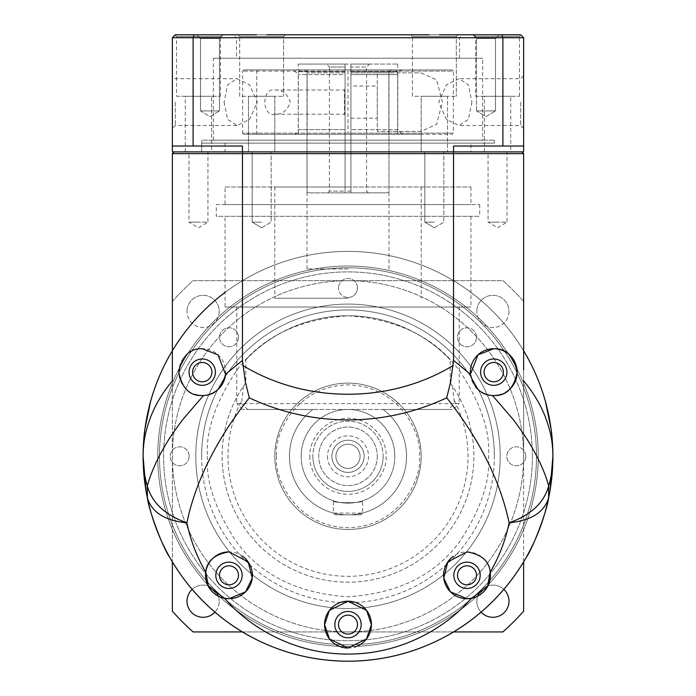 <?xml version="1.0" encoding="UTF-8"?>
<svg xmlns="http://www.w3.org/2000/svg" width="696" height="696" viewBox="0 0 696 696"><rect width="100%" height="100%" fill="white"/><g stroke="black" fill="none" stroke-linecap="round" stroke-linejoin="round"><path stroke-width="0.52" stroke-dasharray="3.48 2.61" d="M225.06 216.282L470.94 216.282L225.06 216.282L225.06 307.023L470.94 307.023L225.06 307.023M470.94 216.282L470.94 307.023M459.23 307.023L236.77 307.023L459.23 307.023L459.23 403.619L454.471 403.619L452.522 386.176A125.863 125.863 -0 0 1 473.863 456.306A125.863 125.863 0 0 0 450.199 382.835L452.522 386.176M236.77 307.023L236.77 403.619L459.23 403.619L453.374 409.465L448.337 409.465L454.471 403.619M216.282 204.572L479.718 204.572L216.282 204.572L216.282 216.282L479.718 216.282L216.282 216.282M479.718 204.572L479.718 216.282M242.626 409.465L236.77 403.619L241.529 403.619L247.663 409.465L242.626 409.465L453.374 409.465M448.337 409.465L383.122 409.465A58.542 58.542 0 0 1 348 514.849A58.542 58.542 0 0 1 312.878 409.465L383.122 409.465A58.542 58.542 0 0 1 348 514.849A58.542 58.542 0 0 1 312.878 409.465L247.663 409.465M245.801 382.835L243.478 386.176A125.863 125.863 -0 0 0 348 582.169A125.863 125.863 -0 0 0 473.863 456.306A125.863 125.863 0 0 1 348 582.169A125.863 125.863 0 0 1 245.801 382.835L245.801 359.884C262 341.449 300.733 315.149 348.296 315.801C395.911 315.418 434.06 341.606 450.199 359.884A140.505 140.505 0 0 0 245.801 359.884M225.06 187.006L470.94 187.006L225.06 187.006L225.06 204.572L470.94 204.572L225.06 204.572M470.94 187.006L470.94 204.572M348 298.236L274.824 298.236L348 298.236M348 187.006L274.824 187.006L348 187.006M450.199 382.835L450.199 359.884M243.478 386.176L241.529 403.619M454.471 400.922A120.008 120.008 180 0 1 348 576.314A120.008 120.008 180 0 1 241.529 400.922M321.674 659.503A204.894 204.894 0 0 0 328.12 660.234M157.74 456.306A190.26 190.26 0 0 0 488.522 584.57A190.26 190.26 0 0 0 508.271 353.768A190.26 190.26 0 0 0 157.74 456.306A190.26 190.26 0 0 0 348 646.567A190.26 190.26 0 0 0 538.26 456.306A190.26 190.26 0 0 0 348 266.037A190.26 190.26 0 0 0 157.74 456.306A190.26 190.26 0 0 0 488.522 584.57A190.26 190.26 0 0 0 508.271 353.768A190.26 190.26 0 0 0 157.74 456.306A190.26 190.26 0 0 0 348 646.567A190.26 190.26 0 0 0 538.26 456.306A190.26 190.26 0 0 0 348 266.037A190.26 190.26 0 0 0 157.74 456.306M501.886 591.591A204.894 204.894 0 0 0 505.583 587.259M453.54 280.679L453.54 153.642L523.627 153.642L523.627 350.767A204.894 204.894 0 0 0 348 251.404A204.894 204.894 0 0 1 453.54 280.679C482.624 298.314 505.983 321.683 523.627 350.767A204.894 204.894 0 0 0 225.06 292.381A204.894 204.894 0 0 1 348 251.404A204.894 204.894 0 0 0 242.46 280.679C213.376 298.314 190.017 321.683 172.373 350.767L172.373 153.642L242.46 153.642L242.46 280.679M490.219 572.199A23.42 23.42 0 0 0 453.313 556.322M191.374 351.402A188.503 188.503 0 0 0 348 644.809A188.503 188.503 0 0 0 536.503 456.306A188.503 188.503 0 0 0 348 267.795A188.503 188.503 0 0 0 223.868 598.168A188.503 188.503 0 0 0 517.154 373.117A188.503 188.503 0 0 0 191.383 351.402M470.435 374.265A23.42 23.42 0 0 0 475.62 386.959M478.578 389.978A23.42 23.42 0 0 0 481.884 392.335M490.315 395.311A23.42 23.42 0 0 0 493.76 395.563M225.565 374.265A23.42 23.42 0 0 0 202.24 348.731A23.42 23.42 0 0 0 194.254 394.162M261.652 151.885L252.161 151.885L261.652 151.885M261.652 222.137L252.161 222.137L261.652 222.137M207.93 151.885L198.438 151.885L207.93 151.885L207.93 222.137L198.438 222.137L207.93 222.137L198.438 227.836L188.947 222.137L198.438 222.137L188.947 222.137L188.947 151.885L198.438 151.885L188.947 151.885M434.348 151.885L424.856 151.885L434.348 151.885M434.348 222.137L424.856 222.137L434.348 222.137M507.053 151.885L497.562 151.885L507.053 151.885L507.053 222.137L497.562 222.137L507.053 222.137L497.562 227.836L488.07 222.137L497.562 222.137L488.07 222.137L488.07 151.885L497.562 151.885L488.07 151.885M201.649 143.106L494.351 143.106L201.649 143.106L201.649 151.885L494.351 151.885L201.649 151.885L201.649 140.174L494.351 140.174L201.649 140.174M494.351 143.106L494.351 140.174M467.016 562.142A13.172 13.172 0 0 0 453.844 575.314A13.172 13.172 0 0 0 467.016 588.485A13.172 13.172 0 0 0 480.188 575.314A13.172 13.172 0 0 0 467.016 562.142M228.984 562.142A13.172 13.172 0 0 0 215.812 575.314A13.172 13.172 0 0 0 228.984 588.485A13.172 13.172 0 0 0 242.156 575.314A13.172 13.172 0 0 0 228.984 562.142M500.207 456.306A152.206 152.206 0 0 0 348 304.091A152.206 152.206 0 0 0 195.794 456.306A152.206 152.206 0 0 1 348 304.091A152.206 152.206 0 0 1 500.207 456.306A152.206 152.206 0 0 1 348 608.513A152.206 152.206 0 0 1 195.794 456.306A152.206 152.206 0 0 0 348 608.513A152.206 152.206 0 0 0 500.207 456.306M493.76 358.979A13.172 13.172 0 0 0 480.588 372.151A13.172 13.172 0 0 0 493.76 385.323A13.172 13.172 0 0 0 506.932 372.151A13.172 13.172 0 0 0 493.76 358.979M348 611.436A13.172 13.172 0 0 0 334.828 624.608A13.172 13.172 0 0 0 348 637.78A13.172 13.172 0 0 0 361.172 624.608A13.172 13.172 0 0 0 348 611.436M202.24 358.979A13.172 13.172 0 0 0 189.068 372.151A13.172 13.172 0 0 0 202.24 385.323A13.172 13.172 0 0 0 215.412 372.151A13.172 13.172 0 0 0 202.24 358.979M434.348 227.836L443.839 222.137L443.839 151.885L443.839 222.137L434.348 227.836L424.856 222.137L424.856 151.885L424.856 222.137L434.348 227.836M261.652 227.836L271.144 222.137L271.144 151.885L271.144 222.137L261.652 227.836L252.161 222.137L252.161 151.885L252.161 222.137L261.652 227.836M470.94 143.106L225.06 143.106L470.94 143.106L470.94 151.885L225.06 151.885L470.94 151.885M225.06 143.106L225.06 151.885M274.824 151.885L274.824 96.266L274.824 151.885L248.481 151.885L421.176 151.885L274.824 151.885L274.824 134.319L421.176 134.319L274.824 134.319M421.176 151.885L421.176 96.266L447.519 96.266L421.176 96.266L447.519 96.266L447.519 151.885L447.519 96.266L421.176 96.266L421.176 151.885L447.519 151.885L421.176 151.885L447.519 151.885L421.176 151.885L421.176 134.319M348 134.319L345.077 134.319L345.077 72.854L345.077 134.319L397.677 134.319L348 134.319M307.127 134.319L307.127 72.854L307.127 134.319L298.323 134.319L307.127 134.319M348 268.969L307.023 268.969L348 268.969M523.627 561.837L523.627 456.306A175.627 175.627 0 0 0 348 280.679A175.627 175.627 0 0 0 172.373 456.306A175.627 175.627 0 0 0 348 631.933A175.627 175.627 0 0 0 523.627 456.306A175.627 175.627 0 0 0 348 280.679A175.627 175.627 0 0 0 172.373 456.306A175.627 175.627 0 0 0 348 631.933A175.627 175.627 0 0 0 523.627 456.306L523.627 369.863M453.54 153.642L242.46 153.642L242.947 151.885L521.87 151.885L453.053 151.885L453.54 153.642M172.373 380.921L172.373 350.767M523.627 153.642L521.87 151.885M172.373 153.642L174.131 151.885L453.053 151.885M228.984 598.734A23.42 23.42 0 0 0 231.707 598.577M242.686 556.322A23.42 23.42 0 0 0 228.984 551.902M501.781 394.145A23.42 23.42 0 0 0 505.487 392.413M174.131 151.885L242.947 151.885M202.24 395.563A23.42 23.42 0 0 0 204.528 395.45M348 648.028A23.42 23.42 0 0 0 354.421 647.132M298.236 64.067L345.077 64.067L345.077 191.104L345.077 69.922L350.923 69.922L350.923 191.104L350.923 64.067L397.764 64.067L298.236 64.067L298.236 69.922L345.077 69.922L345.077 134.319L243.791 134.319L452.209 134.319L350.923 134.319L350.923 69.922L391.813 69.922L388.873 72.854L391.813 69.922L350.923 69.922L350.923 71.679L350.923 69.922L395.911 69.922L391.813 69.922L395.911 69.922L397.677 71.679L395.911 69.922L350.923 69.922L350.923 134.319L350.923 71.679L397.677 71.679L397.677 134.319L397.677 71.679L350.923 71.679L350.923 134.319L345.077 134.319L345.077 74.611L298.236 74.611L345.077 74.611L345.077 69.922L293.555 69.922L345.077 69.922L293.555 69.922L345.077 69.922L345.077 134.319L293.555 134.319L345.077 134.319L298.323 134.319L345.077 134.319L345.077 69.922L345.077 71.679L298.323 71.679L345.077 71.679L345.077 69.922L345.077 72.854L345.077 69.922L300.089 69.922L304.187 69.922L307.127 72.854L304.187 69.922L300.089 69.922L345.077 69.922L243.791 69.922L452.209 69.922L453.374 71.096L348 71.096L348.313 69.922M298.323 134.319L298.323 71.679L298.323 134.319M298.323 71.679L300.089 69.922L298.323 71.679M388.873 72.854L388.873 134.319L388.873 72.854L350.923 72.854L388.873 72.854M383.122 456.306A35.122 35.122 0 0 1 348 491.428A35.122 35.122 0 0 1 312.878 456.306A35.122 35.122 0 0 0 348 491.428A35.122 35.122 0 0 0 383.122 456.306A35.122 35.122 0 0 0 348 421.176A35.122 35.122 0 0 0 312.878 456.306A35.122 35.122 0 0 1 348 421.176A35.122 35.122 0 0 1 383.122 456.306M377.267 456.306A29.267 29.267 0 0 1 348 485.573A29.267 29.267 0 0 1 318.733 456.306A29.267 29.267 0 0 1 348 427.031A29.267 29.267 0 0 1 377.267 456.306A29.267 29.267 0 0 1 348 485.573A29.267 29.267 0 0 1 318.733 456.306A29.267 29.267 0 0 1 348 427.031A29.267 29.267 0 0 1 377.267 456.306M402.445 69.922L350.923 69.922L402.445 69.922A4.681 4.681 0 0 0 397.764 74.611L397.764 129.639L350.923 129.639L350.923 74.611L397.764 74.611L350.923 74.611L350.923 69.922L397.764 69.922L298.236 69.922M293.555 134.319A4.681 4.681 0 0 0 298.236 129.639L345.077 129.639L298.236 129.639L298.236 74.611L293.555 69.922M350.923 71.096L453.374 71.096L453.374 133.154L348 133.154L348 71.096L256.746 71.096L257.598 69.922M275.111 114.222C261.444 117.233 261.435 87.043 275.111 90.019C282.341 89.749 287.422 93.786 290.345 102.147C287.405 110.473 282.324 114.501 275.111 114.222L344.424 114.222L344.424 90.019L345.077 88.949L345.077 115.301L345.077 88.949M275.111 90.019L344.424 90.019L344.424 114.222L345.077 115.301M350.923 86.026L350.923 118.224L350.923 86.026L377.267 86.026L377.267 118.224L377.267 86.026M350.923 118.224L377.267 118.224M452.209 69.922L350.923 69.922L350.923 134.319L402.445 134.319L350.923 134.319L402.445 134.319L350.923 134.319L350.923 129.639L397.764 129.639L402.445 134.319M257.598 134.319L256.746 133.154L256.746 71.096L242.626 71.096L345.077 71.096M350.923 133.154L453.374 133.154L452.209 134.319M420.889 131.396L377.267 131.396L377.267 72.854L420.889 72.854L436.557 79.849L442.395 102.025L436.61 124.323L420.889 131.396L377.267 131.396L377.267 72.854L420.889 72.854M243.791 69.922L242.626 71.096L242.626 133.154L348 133.154L348.313 134.319M243.791 134.319L242.626 133.154L345.077 133.154M387.22 192.862L308.78 192.862A1.757 1.757 0 0 1 307.023 191.104L307.023 69.922L388.977 69.922L350.923 69.922L350.923 64.067C375.048 64.067 375.048 64.067 350.923 64.067C375.048 64.067 375.048 64.067 350.923 64.067L350.923 66.999L366.583 66.999L350.923 66.999L350.923 192.862L387.22 192.862A1.757 1.757 0 0 0 388.977 191.104L388.977 69.922M307.023 69.922L345.077 69.922L345.077 64.067C320.952 64.067 320.952 64.067 345.077 64.067C320.952 64.067 320.952 64.067 345.077 64.067L350.923 64.067L350.923 192.862L350.923 191.104L350.923 192.862L368.341 192.862L345.077 192.862L345.077 191.104L345.077 192.862L327.659 192.862L345.077 192.862L327.659 192.862L345.077 192.862L345.077 191.104L329.417 191.104L329.417 66.999L345.077 66.999L345.077 191.104L329.417 191.104L327.659 192.862M397.764 64.067L397.764 69.922M308.78 192.862L345.077 192.862L345.077 64.067L345.077 66.999L329.417 66.999L326.485 64.067M471.914 102.121L468.408 119.364L459.073 125.541L446.484 119.486L438.689 102.121L446.501 84.747L459.073 78.709L468.399 84.86L471.914 102.121M482.65 140.174L213.35 140.174L482.65 140.174L482.65 58.22L213.35 58.22L482.65 58.22M213.35 140.174L213.35 58.22M520.695 102.121L520.695 125.541L520.695 102.121M224.086 102.121L227.592 119.364L236.927 125.541L249.516 119.486L257.311 102.121L249.499 84.747L236.927 78.709L227.601 84.86L224.086 102.121M175.305 102.121L175.305 125.541L175.305 102.121M201.649 151.885L494.351 151.885L201.649 151.885M523.627 102.121L523.627 128.464L523.627 102.121M236.927 125.541L175.305 125.541L172.373 128.464L172.373 75.777L175.305 78.709L236.927 78.709M459.525 58.22L459.525 37.723L462.448 34.8L233.551 34.8L236.475 37.723L459.525 37.723L236.475 37.723L236.475 58.22L459.525 58.22L236.475 58.22M274.824 96.266L248.481 96.266L274.824 96.266M248.481 151.885L248.481 96.266L248.481 151.885M510.733 151.885L484.39 151.885L510.733 151.885L510.733 96.266L484.39 96.266L510.733 96.266M484.39 151.885L484.39 96.266M211.61 151.885L185.266 151.885L211.61 151.885L211.61 96.266L185.266 96.266L211.61 96.266M185.266 151.885L185.266 96.266M475.612 96.266L519.512 96.266L475.612 96.266L475.612 36.557L519.512 36.557L520.982 35.087L473.854 34.8L520.982 35.087M519.512 96.266L519.512 36.557L475.612 36.557L473.854 34.8M176.488 96.266L220.388 96.266L176.488 96.266L176.488 36.557L220.388 36.557L222.146 34.8L175.305 34.8L172.373 37.723L172.373 151.885L523.627 151.885L523.627 37.723L520.695 34.8L222.146 34.8M220.388 96.266L220.388 36.557L176.488 36.557L175.018 35.087M495.482 38.48L499.163 34.8L472.819 34.8L499.163 34.8L472.819 34.8L499.163 34.8L495.482 38.48L476.499 38.48L472.819 34.8L476.499 38.48L495.482 38.48L476.499 38.48L495.482 38.48L495.482 110.908L495.482 38.48M219.501 38.48L223.181 34.8L196.838 34.8L223.181 34.8L196.838 34.8L223.181 34.8L219.501 38.48L200.518 38.48L196.838 34.8L200.518 38.48L219.501 38.48L200.518 38.48L219.501 38.48L219.501 110.908L219.501 38.48M283.603 36.557L285.36 34.8L266.829 34.8L285.36 34.8L283.603 36.557L239.694 36.557L237.945 34.8L239.694 36.557L283.603 36.557L239.694 36.557L283.603 36.557L283.603 96.266L283.603 36.557M456.306 36.557L458.055 34.8L439.524 34.8L458.055 34.8L456.306 36.557L412.397 36.557L410.64 34.8L412.397 36.557L456.306 36.557L412.397 36.557L456.306 36.557L456.306 96.266L456.306 36.557M239.694 96.266L239.694 36.557L239.694 96.266L283.603 96.266L239.694 96.266M412.397 96.266L412.397 36.557L412.397 96.266L456.306 96.266L412.397 96.266M476.499 110.908L476.499 38.48L476.499 110.908L495.482 110.908L476.499 110.908L495.482 110.908L476.499 110.908L485.991 116.606L495.482 110.908L485.991 116.606L476.499 110.908M210.009 110.908L219.501 110.908L200.518 110.908L200.518 38.48L200.518 110.908L210.009 110.908M200.518 110.908L219.501 110.908L200.518 110.908L210.009 116.606L219.501 110.908L210.009 116.606L200.518 110.908M233.551 34.8L462.448 34.8M242.46 151.885L242.46 146.029L172.373 146.029L242.46 146.029L193.114 146.029L193.114 37.723L502.886 37.723L502.886 146.029L453.54 146.029L523.627 146.029L453.54 146.029L453.54 151.885M523.627 146.029L502.886 146.029M501.781 34.8L502.886 37.723L523.627 37.723M193.114 146.029L172.373 146.029M172.373 37.723L193.114 37.723L194.219 34.8M256.476 34.8L266.829 34.8M429.171 34.8L439.524 34.8M201.649 456.306A146.351 146.351 0 0 0 348 602.658A146.351 146.351 0 0 0 494.351 456.306A146.351 146.351 0 0 0 348 309.946A146.351 146.351 0 0 0 201.649 456.306A146.351 146.351 0 0 0 348 602.658A146.351 146.351 0 0 0 494.351 456.306A146.351 146.351 0 0 0 348 309.946A146.351 146.351 0 0 0 201.649 456.306A146.351 146.351 0 0 1 348 309.946A146.351 146.351 0 0 1 494.351 456.306M274.824 456.306A73.176 73.176 0 0 0 348 529.482A73.176 73.176 0 0 0 421.176 456.306A73.176 73.176 0 0 0 348 383.122A73.176 73.176 0 0 0 274.824 456.306A73.176 73.176 0 0 0 348 529.482A73.176 73.176 0 0 0 421.176 456.306A73.176 73.176 0 0 0 348 383.122A73.176 73.176 0 0 0 274.824 456.306A73.176 73.176 0 0 1 348 383.122A73.176 73.176 0 0 1 421.176 456.306M301.168 456.306A46.832 46.832 0 0 0 348 503.138A46.832 46.832 0 0 0 394.832 456.306A46.832 46.832 0 0 0 348 409.465A46.832 46.832 0 0 0 301.168 456.306A46.832 46.832 0 0 0 348 503.138A46.832 46.832 0 0 0 394.832 456.306A46.832 46.832 0 0 0 348 409.465A46.832 46.832 0 0 0 301.168 456.306A46.832 46.832 0 0 1 348 409.465A46.832 46.832 0 0 1 394.832 456.306M348 297.488A9.492 9.492 0 0 0 357.492 287.996A9.492 9.492 0 0 1 348 297.488A9.492 9.492 0 0 1 338.508 287.996A9.492 9.492 0 0 0 348 297.488M476.499 337.29A9.492 9.492 0 0 1 467.016 346.782A9.492 9.492 0 0 1 457.524 337.29A9.492 9.492 0 0 0 467.016 346.782A9.492 9.492 0 0 0 476.499 337.29A9.492 9.492 0 0 0 467.016 327.799A9.492 9.492 0 0 0 457.524 337.29A9.492 9.492 0 0 1 467.016 327.799A9.492 9.492 0 0 1 476.499 337.29M525.802 456.306A9.492 9.492 0 0 1 516.31 465.789A9.492 9.492 0 0 1 506.818 456.306A9.492 9.492 0 0 0 516.31 465.789A9.492 9.492 0 0 0 525.802 456.306A9.492 9.492 0 0 0 516.31 446.815A9.492 9.492 0 0 0 506.818 456.306A9.492 9.492 0 0 1 516.31 446.815A9.492 9.492 0 0 1 525.802 456.306M457.524 575.314A9.492 9.492 0 0 0 467.016 584.805A9.492 9.492 0 0 0 476.499 575.314A9.492 9.492 0 0 0 467.016 565.822A9.492 9.492 0 0 0 457.524 575.314M348 634.1A9.492 9.492 0 0 0 357.492 624.608A9.492 9.492 0 0 0 348 615.125A9.492 9.492 0 0 0 338.508 624.608A9.492 9.492 0 0 0 348 634.1M219.501 575.314A9.492 9.492 0 0 0 228.984 584.805A9.492 9.492 0 0 0 238.476 575.314A9.492 9.492 0 0 0 228.984 565.822A9.492 9.492 0 0 0 219.501 575.314M189.181 456.306A9.492 9.492 0 0 1 179.69 465.789A9.492 9.492 0 0 1 170.198 456.306A9.492 9.492 0 0 0 179.69 465.789A9.492 9.492 0 0 0 189.181 456.306A9.492 9.492 0 0 0 179.69 446.815A9.492 9.492 0 0 0 170.198 456.306A9.492 9.492 0 0 1 179.69 446.815A9.492 9.492 0 0 1 189.181 456.306M238.476 337.29A9.492 9.492 0 0 1 228.984 346.782A9.492 9.492 0 0 1 219.501 337.29A9.492 9.492 0 0 0 228.984 346.782A9.492 9.492 0 0 0 238.476 337.29A9.492 9.492 0 0 0 228.984 327.799A9.492 9.492 0 0 0 219.501 337.29A9.492 9.492 0 0 1 228.984 327.799A9.492 9.492 0 0 1 238.476 337.29M484.103 372.151A9.657 9.657 0 0 0 493.76 381.808A9.657 9.657 0 0 0 503.417 372.151A9.657 9.657 0 0 0 493.76 362.486A9.657 9.657 0 0 0 484.103 372.151M192.583 372.151A9.657 9.657 0 0 0 202.24 381.808A9.657 9.657 0 0 0 211.897 372.151A9.657 9.657 0 0 0 202.24 362.486A9.657 9.657 0 0 0 192.583 372.151M357.492 287.996A9.492 9.492 0 0 0 348 278.504A9.492 9.492 0 0 0 338.508 287.996A9.492 9.492 0 0 1 348 278.504A9.492 9.492 0 0 1 357.492 287.996M532.405 456.306A184.405 184.405 0 0 0 348 271.892A184.405 184.405 0 0 0 163.595 456.306A184.405 184.405 0 0 0 348 640.712A184.405 184.405 0 0 0 532.405 456.306A184.405 184.405 0 0 0 348 271.892A184.405 184.405 0 0 0 163.595 456.306A184.405 184.405 0 0 0 348 640.712A184.405 184.405 0 0 0 532.405 456.306M508.985 311.416A16.095 16.095 0 0 1 492.881 327.52A16.095 16.095 0 0 1 476.786 311.416A16.095 16.095 0 0 0 492.881 327.52A16.095 16.095 0 0 0 508.985 311.416A16.095 16.095 0 0 0 492.881 295.322A16.095 16.095 0 0 0 476.786 311.416A16.095 16.095 0 0 1 492.881 295.322A16.095 16.095 0 0 1 508.985 311.416M481.058 612.115A16.095 16.095 0 0 1 476.786 601.187A16.095 16.095 0 0 0 492.881 617.282A16.095 16.095 0 0 0 508.985 601.187A16.095 16.095 0 0 0 492.881 585.084A16.095 16.095 0 0 0 476.786 601.187A16.095 16.095 0 0 1 503.808 589.364M192.192 589.364A16.095 16.095 0 0 1 219.214 601.187A16.095 16.095 0 0 0 203.119 585.084A16.095 16.095 0 0 0 187.015 601.187A16.095 16.095 0 0 0 203.119 617.282A16.095 16.095 0 0 0 219.214 601.187A16.095 16.095 0 0 1 214.942 612.115M219.214 311.416A16.095 16.095 0 0 1 203.119 327.52A16.095 16.095 0 0 1 187.015 311.416A16.095 16.095 0 0 0 203.119 327.52A16.095 16.095 0 0 0 219.214 311.416A16.095 16.095 0 0 0 203.119 295.322A16.095 16.095 0 0 0 187.015 311.416A16.095 16.095 0 0 1 203.119 295.322A16.095 16.095 0 0 1 219.214 311.416M327.512 456.306A20.489 20.489 0 0 0 348 476.795A20.489 20.489 0 0 0 368.488 456.306A20.489 20.489 0 0 0 348 435.809A20.489 20.489 0 0 0 327.512 456.306M364.095 456.306A16.095 16.095 0 0 1 348 472.401A16.095 16.095 0 0 1 331.905 456.306A16.095 16.095 0 0 1 348 440.203A16.095 16.095 0 0 1 364.095 456.306A16.095 16.095 0 0 1 348 472.401A16.095 16.095 0 0 1 331.905 456.306A16.095 16.095 0 0 1 348 440.203A16.095 16.095 0 0 1 364.095 456.306M360.102 456.306A12.102 12.102 0 0 1 348 468.399A12.102 12.102 0 0 1 335.898 456.306A12.102 12.102 0 0 1 348 444.205A12.102 12.102 0 0 1 360.102 456.306A12.102 12.102 0 0 1 348 468.399A12.102 12.102 0 0 1 335.898 456.306A12.102 12.102 0 0 1 348 444.205A12.102 12.102 0 0 1 360.102 456.306M523.627 301.411A234.169 234.169 0 0 0 502.886 280.679L193.114 280.679A234.169 234.169 0 0 0 172.373 301.411L172.373 611.192A234.169 234.169 0 0 0 193.114 631.933L502.886 631.933A234.169 234.169 0 0 0 523.627 611.192L523.627 301.411A234.169 234.169 0 0 0 502.886 280.679L193.114 280.679A234.169 234.169 0 0 0 172.373 301.411M242.46 631.933L453.54 631.933M172.373 370.585L172.373 561.837M333.367 500.789C332.444 503.347 363.53 503.356 362.633 500.789C363.556 503.347 332.47 503.356 333.367 500.789L333.367 513.091L362.633 513.091L362.633 500.789L362.633 513.091L333.367 513.091L335.124 514.849L360.876 514.849L362.633 513.091L360.876 514.849L335.124 514.849L333.367 513.091L333.367 500.789M345.077 72.854L307.127 72.854L345.077 72.854M350.923 191.104L345.077 191.104M207.495 456.306C205.624 480.727 214.994 508.828 235.596 540.601C260 574.705 297.462 593.436 348 596.803C398.538 593.436 436 574.705 460.404 540.601C481.006 508.828 490.375 480.727 488.505 456.306C490.375 431.885 481.006 403.784 460.404 372.003C436 337.908 398.538 319.168 348 315.801C297.462 319.168 260 337.908 235.596 372.003C214.994 403.784 205.624 431.885 207.495 456.306M276.582 456.306C273.711 477.195 295.139 526.75 348 527.725C400.861 526.75 422.289 477.195 419.418 456.306C422.289 435.409 400.861 385.854 348 384.879C295.139 385.854 273.711 435.409 276.582 456.306M309.946 456.306C308.415 467.434 319.838 493.838 348 494.351C376.162 493.838 387.585 467.434 386.054 456.306C387.585 445.17 376.162 418.766 348 418.252C319.838 418.766 308.415 445.17 309.946 456.306M274.824 187.006L274.824 298.236M421.176 187.006L421.176 298.236M307.023 268.969L307.023 134.319M388.977 268.969L388.977 134.319M368.341 192.862L366.583 191.104L366.583 66.999L369.515 64.067M523.627 128.464L520.695 125.541L459.073 125.541M523.627 75.777L520.695 78.709L459.073 78.709"/><path stroke-width="1.04" d="M328.12 660.234A204.894 204.894 0 0 0 348 661.2C292.564 661.026 244.809 639.276 210.949 608.617C194.906 594.314 181.221 577.306 169.885 557.583C162.472 547.465 148.265 508.254 147.334 497.736C144.637 483.424 143.211 473.602 143.106 456.306A204.894 204.894 0 0 0 321.674 659.503M505.583 587.259A204.894 204.894 0 0 0 552.894 456.306C552.781 473.602 551.371 483.424 548.665 497.736C547.735 508.228 533.528 547.465 526.115 557.574C514.779 577.306 501.085 594.323 485.051 608.617C451.33 639.241 403.21 661.07 348 661.2A204.894 204.894 0 0 0 501.886 591.591M453.313 556.322A23.42 23.42 0 0 0 467.016 598.734L450.347 591.765L443.77 578.141L447.815 561.907L467.016 551.902C481.528 554.355 489.271 561.124 490.219 572.199C499.206 556.704 505.496 540.244 509.098 522.809C531.144 520.599 544.333 512.239 548.665 497.736L548.665 485.904C551.371 477.099 552.781 467.233 552.894 456.306A204.894 204.894 0 0 0 523.627 350.767C532.971 366.183 540.244 383.105 545.447 401.54L551.041 428.797C552.058 434.87 552.676 444.039 552.894 456.306A204.894 204.894 0 0 0 523.627 350.767L523.627 301.411M354.421 647.132A23.42 23.42 0 0 0 371.42 624.608L366.566 610.348L348 601.196L329.417 610.357L324.58 624.608L329.469 638.928L348 648.028L366.531 638.928L371.42 624.608A23.42 23.42 0 0 0 348 601.196A23.42 23.42 0 0 0 324.58 624.608A23.42 23.42 0 0 0 348 648.028M228.984 551.902A23.42 23.42 0 0 0 205.572 575.314A23.42 23.42 0 0 0 228.984 598.734L245.653 591.765L252.23 578.141L248.185 561.907L228.984 551.902C214.464 554.355 206.729 561.133 205.781 572.208L208.504 586.667L224.573 598.316C250.586 628.636 296.07 654.37 348 654.057C400.009 654.344 445.144 628.784 471.436 598.308L467.016 598.734A23.42 23.42 0 0 0 490.219 572.199L487.487 586.676L471.436 598.308M153.346 392.335C146.508 413.38 143.089 434.704 143.106 456.306A204.894 204.894 0 0 1 225.06 292.381A204.894 204.894 0 0 0 143.106 456.306C143.219 467.233 144.629 477.099 147.334 485.904L147.334 497.736C151.667 512.239 164.856 520.599 186.902 522.809L188.955 513.639C198.856 474.829 218.962 436.227 249.281 397.825C280.575 412.467 313.478 419.836 348 419.932C382.513 419.819 415.416 412.45 446.71 397.825C479.553 439.428 500.346 481.093 509.098 522.809C530.9 515.066 544.089 502.764 548.665 485.904C544.82 471.845 537.956 456.854 528.073 440.925C525.576 436.462 514.788 421.385 512.065 418.174L492.498 395.528C481.258 395.154 473.906 388.064 470.444 374.265L477.961 354.864L493.76 348.731A23.42 23.42 0 0 0 470.435 374.265L453.54 360.363L453.54 153.642L172.373 153.642L172.373 380.921C163.029 391.926 155.756 404.019 150.554 417.191C145.777 430.65 143.289 440.011 143.106 456.306C143.324 444.039 143.941 434.87 144.959 428.797L150.554 401.54C155.756 383.105 163.029 366.183 172.373 350.767M224.573 598.316L228.984 598.734M475.62 386.959A23.42 23.42 0 0 0 478.578 389.978M481.884 392.335A23.42 23.42 0 0 0 490.315 395.311M505.487 392.413A23.42 23.42 0 0 0 493.76 348.731C506.218 348.252 514.031 356.048 517.18 372.116C514.083 388.203 506.279 396.015 493.76 395.563L492.498 395.528M194.254 394.162A23.42 23.42 0 0 0 202.24 395.563C189.799 396.041 181.995 388.272 178.82 372.238C181.917 356.091 189.721 348.252 202.24 348.731L218.048 354.873L225.556 374.265L242.46 360.363L242.46 153.642L242.947 151.885M467.016 562.142A13.172 13.172 0 0 0 453.844 575.314A13.172 13.172 0 0 0 467.016 588.485A13.172 13.172 0 0 0 480.188 575.314A13.172 13.172 0 0 0 467.016 562.142M228.984 562.142A13.172 13.172 0 0 0 215.812 575.314A13.172 13.172 0 0 0 228.984 588.485A13.172 13.172 0 0 0 242.156 575.314A13.172 13.172 0 0 0 228.984 562.142M493.76 358.979A13.172 13.172 0 0 0 480.588 372.151A13.172 13.172 0 0 0 493.76 385.323A13.172 13.172 0 0 0 506.932 372.151A13.172 13.172 0 0 0 493.76 358.979M348 611.436A13.172 13.172 0 0 0 334.828 624.608A13.172 13.172 0 0 0 348 637.78A13.172 13.172 0 0 0 361.172 624.608A13.172 13.172 0 0 0 348 611.436M202.24 358.979A13.172 13.172 0 0 0 189.068 372.151A13.172 13.172 0 0 0 202.24 385.323A13.172 13.172 0 0 0 215.412 372.151A13.172 13.172 0 0 0 202.24 358.979M521.87 151.885L523.627 153.642L523.627 369.863M202.24 395.563L203.502 395.528L183.935 418.174C181.238 421.358 170.416 436.47 167.927 440.925C158.044 456.854 151.18 471.845 147.334 485.904C151.911 502.764 165.1 515.066 186.902 522.809C190.495 540.235 196.794 556.704 205.781 572.208M549.944 490.95L552.894 456.306C552.711 440.011 550.223 430.65 545.447 417.191C540.244 404.019 532.971 391.926 523.627 380.921M523.627 153.642L453.54 153.642L453.053 151.885M174.131 151.885L172.373 153.642M231.707 598.577A23.42 23.42 0 0 0 242.686 556.322M446.71 397.825L450.59 382.252L453.54 360.363M493.76 395.563A23.42 23.42 0 0 0 501.781 394.145M242.46 360.363L245.392 382.165L249.281 397.825M203.502 395.528C214.699 395.189 222.05 388.098 225.556 374.265A23.42 23.42 0 0 1 204.528 395.45M172.373 75.777L172.373 128.464M242.46 151.885L453.54 151.885L453.54 146.029L502.886 146.029L502.886 37.723L193.114 37.723L193.114 146.029L242.46 146.029L242.46 151.885L172.373 151.885L172.373 37.723L175.018 35.087M439.524 34.8L520.695 34.8L523.627 37.723L523.627 151.885L453.54 151.885M266.829 34.8L429.171 34.8M502.886 146.029L523.627 146.029M523.627 37.723L502.886 37.723L501.781 34.8M172.373 146.029L193.114 146.029M175.305 34.8L194.219 34.8L193.114 37.723L172.373 37.723M194.219 34.8L256.476 34.8M476.499 575.314A9.492 9.492 0 0 1 467.016 584.805A9.492 9.492 0 0 1 457.524 575.314A9.492 9.492 0 0 1 467.016 565.822A9.492 9.492 0 0 1 476.499 575.314M357.492 624.608A9.492 9.492 0 0 1 348 634.1A9.492 9.492 0 0 1 338.508 624.608A9.492 9.492 0 0 1 348 615.125A9.492 9.492 0 0 1 357.492 624.608M238.476 575.314A9.492 9.492 0 0 1 228.984 584.805A9.492 9.492 0 0 1 219.501 575.314A9.492 9.492 0 0 1 228.984 565.822A9.492 9.492 0 0 1 238.476 575.314M503.417 372.151A9.657 9.657 0 0 1 493.76 381.808A9.657 9.657 0 0 1 484.103 372.151A9.657 9.657 0 0 1 493.76 362.486A9.657 9.657 0 0 1 503.417 372.151M211.897 372.151A9.657 9.657 0 0 1 202.24 381.808A9.657 9.657 0 0 1 192.583 372.151A9.657 9.657 0 0 1 202.24 362.486A9.657 9.657 0 0 1 211.897 372.151M503.808 589.364A16.095 16.095 0 0 1 498.754 616.178A16.095 16.095 0 0 1 481.058 612.115M214.942 612.115A16.095 16.095 0 0 1 187.015 601.187A16.095 16.095 0 0 1 192.192 589.364M453.54 631.933L502.886 631.933A234.169 234.169 0 0 0 523.627 611.192L523.627 561.837M172.373 561.837L172.373 611.192A234.169 234.169 0 0 0 193.114 631.933L242.46 631.933M172.373 301.411L172.373 370.585M242.747 365.444C305.97 403.871 390.021 403.81 453.253 365.444M143.106 456.306L146.056 490.95M552.894 456.306C552.911 434.348 549.388 412.685 542.315 391.317"/></g></svg>
